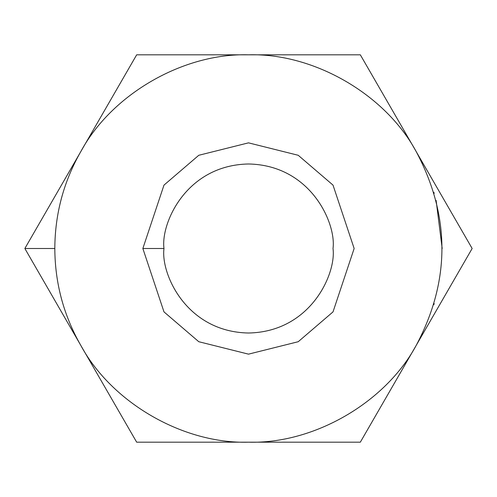 <?xml version="1.0" encoding="UTF-8"?>
<svg xmlns="http://www.w3.org/2000/svg" width="497" height="497" viewBox="0 0 497 497"><rect width="100%" height="100%" fill="white"/><g stroke="black" fill="none" stroke-linecap="round" stroke-linejoin="round"><path stroke-width="0.75" d="M433.869 304.649L434.185 303.599M444.964 295.585L437.857 307.904M59.131 189.127L80.763 151.66C63.635 181.666 54.987 213.946 54.813 248.5C54.987 283.054 63.635 315.334 80.763 345.34C63.635 315.334 54.987 283.054 54.813 248.5L24.85 248.5L80.763 345.34C111.707 402.763 183.306 444.094 248.5 442.187L136.675 442.187L80.763 345.34L136.675 442.187L248.5 442.187C313.694 444.094 385.293 402.763 416.237 345.34L370.948 423.786M439.28 305.438L472.15 248.5L416.237 151.66L472.15 248.5L416.237 345.34C450.487 280.78 450.487 216.22 416.237 151.66C385.293 94.237 313.694 52.906 248.5 54.813L360.325 54.813L380.516 89.789M387.511 101.897L360.325 54.813L339.19 54.813M360.325 442.187L248.5 442.187L360.325 442.187L472.15 248.5L360.325 54.813L248.5 54.813C183.306 52.906 111.707 94.237 80.763 151.66L24.85 248.5L54.813 248.5C54.987 213.946 63.635 181.666 80.763 151.66C111.707 94.237 183.306 52.906 248.5 54.813L136.675 54.813L248.5 54.813C313.694 52.906 385.293 94.237 416.237 151.66C450.487 216.22 450.487 280.78 416.237 345.34C385.293 402.763 313.694 444.094 248.5 442.187C183.306 444.094 111.707 402.763 80.763 345.34L80.794 345.396M126.033 423.755L136.675 442.187M163.985 248.5C160.587 273.22 185.946 331.866 248.5 333.015C311.054 331.866 336.413 273.22 333.015 248.5C336.413 223.78 311.054 165.134 248.5 163.985C185.946 165.134 160.587 223.78 163.985 248.5C160.587 223.78 185.946 165.134 248.5 163.985C311.054 165.134 336.413 223.78 333.015 248.5C336.413 273.22 311.054 331.866 248.5 333.015C185.946 331.866 160.587 273.22 163.985 248.5L142.85 248.5L163.985 185.114L198.781 155.281L248.5 142.85L298.219 155.281L333.015 185.114L354.15 248.5L333.015 311.886L298.219 341.719L248.5 354.15L198.781 341.719L163.985 311.886L142.85 248.5L163.985 311.886L198.781 341.719L248.5 354.15L298.219 341.719L333.015 311.886L354.15 248.5L333.015 185.114L298.219 155.281L248.5 142.85L198.781 155.281L163.985 185.114L142.85 248.5L163.985 248.5M136.675 54.813L80.794 151.61M31.466 237.044L38.201 225.377M45.053 213.505L59.143 189.096M61.094 297.43L62.218 301.536L61.094 297.417M442.187 248.5L436.111 200.366M433.856 192.308L434.173 193.37M61.094 199.583L62.206 195.507"/></g></svg>
